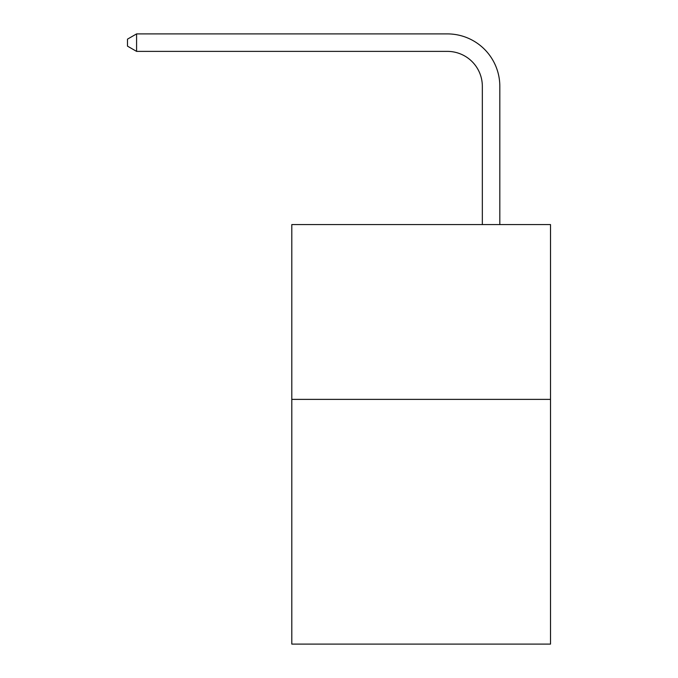 <?xml version="1.0" encoding="UTF-8"?>
<svg xmlns="http://www.w3.org/2000/svg" width="678" height="678" viewBox="0 0 678 678"><rect width="100%" height="100%" fill="white"/><g stroke="black" fill="none" stroke-linecap="round" stroke-linejoin="round"><path stroke-width="1.02" d="M550.511 399.376L550.511 644.1L291.803 644.1L291.803 224.571L550.511 224.571L550.511 399.376L291.803 399.376M482.338 224.571L482.338 86.343A34.959 34.959 0 0 0 447.378 51.384L136.583 51.384L127.489 46.138L127.489 39.146L136.583 33.9L447.378 33.9A52.443 52.443 0 0 1 499.822 86.343L499.822 224.571M482.338 86.343A34.959 34.959 0 0 0 447.378 51.384A34.959 34.959 0 0 1 482.338 86.343A34.959 34.959 0 0 0 447.378 51.384A34.959 34.959 0 0 1 482.338 86.343A34.959 34.959 0 0 0 447.378 51.384A34.959 34.959 0 0 1 482.338 86.343A34.959 34.959 0 0 0 447.378 51.384A34.959 34.959 0 0 1 482.338 86.343A34.959 34.959 0 0 0 447.378 51.384A34.959 34.959 0 0 1 482.338 86.343A34.959 34.959 0 0 0 447.378 51.384A34.959 34.959 0 0 1 482.338 86.343A34.959 34.959 0 0 0 447.378 51.384A34.959 34.959 0 0 1 482.338 86.343A34.959 34.959 0 0 0 447.378 51.384A34.959 34.959 0 0 1 482.338 86.343A34.959 34.959 0 0 0 447.378 51.384A34.959 34.959 0 0 1 482.338 86.343A34.959 34.959 0 0 0 447.378 51.384A34.959 34.959 0 0 1 482.338 86.343A34.959 34.959 0 0 0 447.378 51.384A34.959 34.959 0 0 1 482.338 86.343A34.959 34.959 0 0 0 447.378 51.384A34.959 34.959 0 0 1 482.338 86.343A34.959 34.959 0 0 0 447.378 51.384A34.959 34.959 0 0 1 482.338 86.343A34.959 34.959 0 0 0 447.378 51.384A34.959 34.959 0 0 1 482.338 86.343A34.959 34.959 0 0 0 447.378 51.384A34.959 34.959 0 0 1 482.338 86.343A34.959 34.959 0 0 0 447.378 51.384A34.959 34.959 0 0 1 482.338 86.343A34.959 34.959 0 0 0 447.378 51.384A34.959 34.959 0 0 1 482.338 86.343M136.583 33.9L447.378 33.9L136.583 33.9L447.378 33.9L136.583 33.9L447.378 33.9L136.583 33.9L447.378 33.9L136.583 33.9L447.378 33.9L136.583 33.9L447.378 33.9L136.583 33.9L447.378 33.9L136.583 33.9L447.378 33.9L136.583 33.9L447.378 33.9L136.583 33.9L447.378 33.9L136.583 33.9L447.378 33.9L136.583 33.9L447.378 33.9L136.583 33.9L447.378 33.9L136.583 33.9L447.378 33.9L136.583 33.9L447.378 33.9L136.583 33.9L447.378 33.9L136.583 33.9L447.378 33.9L136.583 33.9L136.583 51.384"/></g></svg>
